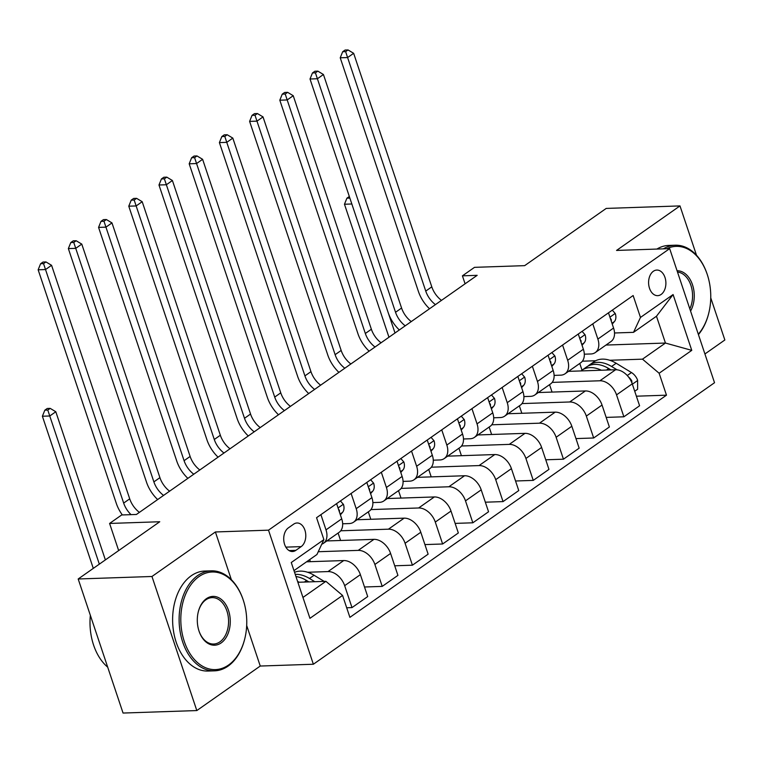 <?xml version="1.0" encoding="UTF-8"?>
<svg xmlns="http://www.w3.org/2000/svg" width="763" height="763" viewBox="0 0 763 763"><rect width="100%" height="100%" fill="white"/><g stroke="black" fill="none" stroke-linecap="round" stroke-linejoin="round"><path stroke-width="1.14" d="M653.366 271.266A12.809 8.651 88.1 0 0 648.874 285.782A12.809 8.651 88.1 0 0 657.677 295.653A12.809 8.651 88.1 0 0 661.12 294.451A12.809 8.651 88.1 0 0 665.613 279.935A12.809 8.651 88.1 0 0 656.809 270.064A12.809 8.651 88.1 0 0 653.366 271.266M704.917 353.975L724.85 339.983L710.754 297.847M313.364 664.239L714.53 382.711L669.666 248.633L268.509 530.171L313.364 664.239L260.25 666.042L246.687 625.507M231.37 579.708L215.395 531.964L151.961 576.485L196.816 710.563L260.25 666.042M196.816 710.563L123.053 713.052L78.188 578.983L159.753 521.749L109.595 523.447L118.666 550.581M696.514 255.29L679.986 205.915L606.223 208.413L524.658 265.648L474.5 267.346L462.416 275.834L465.087 283.807M151.961 576.485L78.188 578.983M109.595 523.447L121.67 514.968L136.424 514.462L477.171 275.329L462.416 275.834M295.853 550.352L301.166 546.623A12.408 8.374 88.1 0 0 305.515 532.555A12.408 8.374 88.1 0 0 296.988 522.989A12.408 8.374 88.1 0 0 293.65 524.162L288.338 527.891A12.408 8.374 88.1 0 0 283.989 541.949A12.408 8.374 88.1 0 0 292.515 551.525A12.408 8.374 88.1 0 0 295.853 550.352L289.101 550.581M302.949 597.448L325.906 581.33L342.558 595.426L349.902 617.353L666.48 395.177L636.38 396.197M342.558 595.426L309.94 618.326L291.266 562.522L323.894 539.622L316.941 554.52L293.984 570.629M605.965 345.057L665.45 343.045L656.476 316.235L633.519 332.344L640.472 317.446L633.137 295.529L316.559 517.705L323.894 539.622M640.472 317.446L673.09 294.556L691.764 350.36L659.137 373.25L666.48 395.177M215.395 531.964L268.509 530.171M679.986 205.915L616.552 250.436L669.666 248.633M633.519 332.344L614.52 332.983M592.775 323.855L597.868 339.068A16.004 10.806 54.9 0 1 595.264 352.573A16.004 10.806 54.9 0 1 590.915 353.965L584.315 354.185M562.569 345.048L567.662 360.27A16.004 10.806 54.9 0 1 565.059 373.775A16.004 10.806 54.9 0 1 560.71 375.167L554.11 375.386M532.364 366.25L537.457 381.471A16.004 10.806 54.9 0 1 534.844 394.976A16.004 10.806 54.9 0 1 530.504 396.359L523.895 396.588M502.149 387.451L507.242 402.673A16.004 10.806 54.9 0 1 504.639 416.169A16.004 10.806 54.9 0 1 500.29 417.561L493.69 417.79M471.944 408.653L477.037 423.866A16.004 10.806 54.9 0 1 474.433 437.371A16.004 10.806 54.9 0 1 470.084 438.763L463.484 438.983M441.739 429.846L446.832 445.067A16.004 10.806 54.9 0 1 444.219 458.573A16.004 10.806 54.9 0 1 439.879 459.965L433.279 460.184M411.534 451.047L416.627 466.269A16.004 10.806 54.9 0 1 414.013 479.774A16.004 10.806 54.9 0 1 409.664 481.167L403.064 481.386M381.319 472.249L386.412 487.471A16.004 10.806 54.9 0 1 383.808 500.967A16.004 10.806 54.9 0 1 379.459 502.359L372.859 502.588M351.114 493.451L356.207 508.673A16.004 10.806 54.9 0 1 353.603 522.169A16.004 10.806 54.9 0 1 349.254 523.561L342.654 523.79M297.875 582.283L325.906 581.33M307.661 572.269L328.014 571.573A16.004 10.806 54.9 0 1 344.666 585.669L352.001 607.596L346.698 607.777M306.545 561.806L343.722 560.557A16.004 10.806 54.9 0 1 360.374 574.644L367.709 596.571L352.001 607.596M318.238 551.725L358.228 550.381A16.004 10.806 54.9 0 1 374.881 564.467L382.215 586.394L364.504 586.995M326.85 540.948L373.937 539.355A16.004 10.806 54.9 0 1 390.589 553.452L397.924 575.369L382.215 586.394M340.718 530.79L388.434 529.179A16.004 10.806 54.9 0 1 405.086 543.275L412.421 565.192L394.719 565.793M357.055 519.746L404.142 518.153A16.004 10.806 54.9 0 1 420.794 532.25L428.129 554.167L412.421 565.192M370.932 509.589L418.639 507.977A16.004 10.806 54.9 0 1 435.291 522.073L442.626 543.99L424.924 544.591M387.261 498.544L434.347 496.951A16.004 10.806 54.9 0 1 451 511.048L458.334 532.975L442.626 543.99M401.138 488.396L448.844 486.775A16.004 10.806 54.9 0 1 465.497 500.871L472.841 522.798L455.13 523.389M417.466 477.342L464.553 475.75A16.004 10.806 54.9 0 1 481.205 489.846L488.549 511.773L472.841 522.798M431.343 467.194L479.059 465.573A16.004 10.806 54.9 0 1 495.712 479.669L503.046 501.596L485.344 502.197M447.681 456.15L494.767 454.557A16.004 10.806 54.9 0 1 511.42 468.644L518.754 490.571L503.046 501.596M461.548 445.993L509.264 444.381A16.004 10.806 54.9 0 1 525.917 458.468L533.251 480.394L515.55 480.995M477.886 434.948L524.973 433.355A16.004 10.806 54.9 0 1 541.625 447.452L548.959 469.369L533.251 480.394M491.763 424.791L539.47 423.179A16.004 10.806 54.9 0 1 556.122 437.275L563.456 459.192L545.755 459.793M508.091 413.746L555.178 412.154A16.004 10.806 54.9 0 1 571.83 426.25L579.165 448.167L563.456 459.192M521.968 403.589L569.684 401.977A16.004 10.806 54.9 0 1 586.337 416.073L593.671 437.991L575.96 438.591M538.296 392.544L585.383 390.952A16.004 10.806 54.9 0 1 602.036 405.048L609.379 426.975L593.671 437.991M552.174 382.397L599.89 380.775A16.004 10.806 54.9 0 1 616.542 394.872L623.876 416.798L606.175 417.399M568.511 371.352L615.598 369.75A16.004 10.806 54.9 0 1 632.25 383.846L639.585 405.773L623.876 416.798M582.388 361.195L595.693 360.746M609.742 360.27L642.484 359.163L665.45 343.045L691.764 350.36M320.908 514.653L326.001 529.865A16.004 10.806 54.9 0 1 323.388 543.37A16.004 10.806 54.9 0 1 321.738 544.238M336.617 503.628L341.71 518.84A16.004 10.806 54.9 0 1 339.096 532.345L323.388 543.37M310.379 561.682L309.692 559.603M340.594 540.481L338.104 533.051M366.822 482.426L371.915 497.648A16.004 10.806 54.9 0 1 369.311 511.143L353.603 522.169M370.799 519.279L368.31 511.849M397.027 461.224L402.12 476.446A16.004 10.806 54.9 0 1 399.516 489.951L383.808 500.967M401.004 498.077L398.515 490.647M427.242 440.022L432.325 455.244A16.004 10.806 54.9 0 1 429.722 468.749L414.013 479.774M431.209 476.885L428.73 469.445M457.447 418.83L462.54 434.042A16.004 10.806 54.9 0 1 459.927 447.547L444.219 458.573M461.424 455.683L458.935 448.243M487.652 397.628L492.745 412.85A16.004 10.806 54.9 0 1 490.142 426.345L474.433 437.371M491.63 434.481L489.14 427.051M517.858 376.426L522.951 391.648A16.004 10.806 54.9 0 1 520.347 405.153L504.639 416.169M521.835 413.279L519.345 405.849M548.072 355.224L553.165 370.446A16.004 10.806 54.9 0 1 550.552 383.951L534.844 394.976M552.05 392.087L549.56 384.647M578.278 334.022L583.371 349.244A16.004 10.806 54.9 0 1 580.757 362.749L565.059 373.775M659.137 373.25L642.484 359.163M582.016 370.16L579.766 363.446M608.483 312.83L613.576 328.042A16.004 10.806 54.9 0 1 610.972 341.547L595.264 352.573M673.09 294.556L656.476 316.235M131.055 514.644A20.01 13.505 54.9 0 1 123.663 503.084L45.522 269.549L38.15 269.797L116.291 503.332A30.015 20.267 -125.1 0 0 122.347 514.939M139.4 512.374A20.01 13.505 54.9 0 1 129.71 498.84L51.569 265.305L45.522 269.549L43.548 263.636L45.971 261.938L43.014 262.043L40.601 263.74L43.548 263.636M40.601 263.74L38.15 269.797M51.569 265.305L45.971 261.938M324.18 581.387L314.079 575.254A30.615 20.668 -125.1 0 0 294.547 572.317M299.258 582.236A30.615 20.668 -125.1 0 0 297.618 581.501M314.814 581.711L309.492 578.468A30.615 20.668 -125.1 0 0 295.233 574.367M295.958 576.551A30.615 20.668 54.9 0 1 306.592 580.509L308.891 581.911M105.38 559.908L55.804 411.743L49.767 415.988L42.385 416.236L93.296 568.387M99.333 564.143L47.783 410.074L50.205 408.386L47.249 408.482L44.836 410.179L47.783 410.074M44.836 410.179L42.385 416.236M55.804 411.743L50.205 408.386M340.422 500.948L343.445 504.41A10.606 7.163 54.9 0 1 342.539 512.374L340.374 514.863M339.392 511.916A10.606 7.163 -125.1 0 0 339.392 510.361L338.41 508.988M163.568 495.416A20.01 13.505 54.9 0 1 153.878 481.882L75.737 248.347L68.355 248.595L146.496 482.13A30.015 20.267 -125.1 0 0 157.664 499.565M169.605 491.181A20.01 13.505 54.9 0 1 159.915 477.648L81.775 244.103L75.737 248.347L73.753 242.434L76.176 240.746L73.219 240.841L70.806 242.539L73.753 242.434M70.806 242.539L68.355 248.595M81.775 244.103L76.176 240.746M370.637 479.755L373.651 483.208A10.606 7.163 54.9 0 1 372.745 491.181L370.58 493.661M369.597 490.723A10.606 7.163 -125.1 0 0 369.607 489.159L368.615 487.786M193.773 474.214A20.01 13.505 54.9 0 1 184.083 460.68L105.943 227.145L98.57 227.393L176.711 460.938A30.015 20.267 -125.1 0 0 187.87 478.363M199.82 469.979A20.01 13.505 54.9 0 1 190.121 456.446L111.98 222.91L105.943 227.145L103.968 221.241L106.381 219.544L103.434 219.639L101.012 221.337L103.968 221.241M101.012 221.337L98.57 227.393M111.98 222.91L106.381 219.544M400.842 458.553L403.856 462.016A10.606 7.163 54.9 0 1 402.95 469.979L400.794 472.469M399.802 469.522A10.606 7.163 -125.1 0 0 399.812 467.967L398.82 466.584M223.979 453.022A20.01 13.505 54.9 0 1 214.289 439.488L136.148 205.943L128.775 206.191L206.916 439.736A30.015 20.267 -125.1 0 0 218.075 457.161M230.025 448.778A20.01 13.505 54.9 0 1 220.335 435.244L142.195 201.709L136.148 205.943L134.174 200.04L136.587 198.342L133.639 198.447L131.226 200.135L134.174 200.04M131.226 200.135L128.775 206.191M142.195 201.709L136.587 198.342M431.047 437.352L434.061 440.814A10.606 7.163 54.9 0 1 433.165 448.778L431 451.267M430.017 448.32A10.606 7.163 -125.1 0 0 430.017 446.765L429.035 445.382M254.193 431.82A20.01 13.505 54.9 0 1 244.503 418.286L166.363 184.751L158.981 184.999L237.121 418.534A30.015 20.267 -125.1 0 0 248.28 435.959M260.231 427.576A20.01 13.505 54.9 0 1 250.541 414.042L172.4 180.507L166.363 184.751L164.379 178.838L166.801 177.14L163.845 177.245L161.432 178.943L164.379 178.838M161.432 178.943L158.981 184.999M172.4 180.507L166.801 177.14M198.99 576.59A48.822 32.962 88.1 0 0 184.303 641.492A48.822 32.962 88.1 0 0 228.576 665.012A48.822 32.962 88.1 0 0 244.599 639.451A48.822 32.962 88.1 0 0 243.263 600.109A48.822 32.962 88.1 0 0 198.99 576.59M244.599 639.451L244.475 639.938A50.024 33.772 -91.9 0 1 228.051 666.128A50.024 33.772 -91.9 0 1 214.594 670.83A50.024 33.772 -91.9 0 1 180.221 632.25A50.024 33.772 -91.9 0 1 197.741 575.54A50.024 33.772 -91.9 0 1 211.208 570.838A50.024 33.772 -91.9 0 1 243.111 599.632L243.263 600.109M206.392 598.697A24.416 16.481 -91.9 0 1 228.528 610.457A24.416 16.481 -91.9 0 1 221.184 642.904A24.416 16.481 -91.9 0 1 199.048 631.144A24.416 16.481 -91.9 0 1 198.38 611.478A24.416 16.481 -91.9 0 1 206.392 598.697M198.962 630.906A23.214 15.67 88.1 0 0 213.688 644.029A23.214 15.67 88.1 0 0 219.935 641.845A23.214 15.67 88.1 0 0 228.061 615.531A23.214 15.67 88.1 0 0 212.114 597.629A23.214 15.67 88.1 0 0 205.867 599.813A23.214 15.67 88.1 0 0 198.313 611.726M107.697 667.158A50.024 33.772 -91.9 0 1 90.349 615.312M214.594 670.83L208.099 671.049A50.024 33.772 -91.9 0 1 173.726 632.47A50.024 33.772 -91.9 0 1 191.255 575.76A50.024 33.772 -91.9 0 1 204.713 571.058L211.208 570.838M677.077 270.77A24.416 16.481 -91.9 0 1 692.518 284.828A24.416 16.481 -91.9 0 1 690.563 311.094M689.819 308.862A23.214 15.67 88.1 0 0 690.906 285.362A23.214 15.67 88.1 0 0 677.496 272.048M656.867 249.072A50.024 33.772 -91.9 0 1 668.703 245.428L675.198 245.209A50.024 33.772 -91.9 0 1 707.101 274.003L707.263 274.48A48.822 32.962 88.1 0 0 666.767 248.738M663.352 248.852A50.024 33.772 -91.9 0 1 675.198 245.209M698.298 334.204A48.822 32.962 88.1 0 0 708.589 313.822L708.465 314.308A50.024 33.772 -91.9 0 1 698.431 334.595M708.589 313.822A48.822 32.962 88.1 0 0 707.263 274.48M461.253 416.15L464.276 419.612A10.606 7.163 54.9 0 1 463.37 427.576L461.205 430.065M460.223 427.118A10.606 7.163 -125.1 0 0 460.223 425.563L459.24 424.19M284.399 410.618A20.01 13.505 54.9 0 1 274.709 397.084L196.568 163.549L189.186 163.797L267.327 397.332A30.015 20.267 -125.1 0 0 278.495 414.767M290.436 406.374A20.01 13.505 54.9 0 1 280.746 392.84L202.605 159.305L196.568 163.549L194.594 157.636L197.007 155.948L194.06 156.043L191.637 157.741L194.594 157.636M191.637 157.741L189.186 163.797M202.605 159.305L197.007 155.948M491.467 394.948L494.481 398.41A10.606 7.163 54.9 0 1 493.575 406.383L491.41 408.863M490.428 405.916A10.606 7.163 -125.1 0 0 490.437 404.361L489.445 402.988M314.604 389.416A20.01 13.505 54.9 0 1 304.914 375.882L226.773 142.347L219.401 142.595L297.541 376.13A30.015 20.267 -125.1 0 0 308.7 393.565M320.651 385.181A20.01 13.505 54.9 0 1 310.951 371.648L232.81 138.103L226.773 142.347L224.799 136.443L227.212 134.746L224.265 134.841L221.842 136.539L224.799 136.443M221.842 136.539L219.401 142.595M232.81 138.103L227.212 134.746M521.673 373.756L524.686 377.208A10.606 7.163 54.9 0 1 523.78 385.181L521.625 387.661M520.633 384.724A10.606 7.163 -125.1 0 0 520.643 383.16L519.651 381.786M344.809 368.214A20.01 13.505 54.9 0 1 335.119 354.681L256.978 121.145L249.606 121.393L327.747 354.938A30.015 20.267 -125.1 0 0 338.906 372.363M350.856 363.98A20.01 13.505 54.9 0 1 341.166 350.446L263.025 116.911L256.978 121.145L255.004 115.242L257.417 113.544L254.47 113.639L252.057 115.337L255.004 115.242M252.057 115.337L249.606 121.393M263.025 116.911L257.417 113.544M551.878 352.554L554.892 356.016A10.606 7.163 54.9 0 1 553.995 363.98L551.83 366.469M550.848 363.522A10.606 7.163 -125.1 0 0 550.848 361.967L549.865 360.584M375.024 347.022A20.01 13.505 54.9 0 1 365.334 333.488L287.193 99.943L279.811 100.201L357.952 333.736A30.015 20.267 -125.1 0 0 369.12 351.161M381.061 342.778A20.01 13.505 54.9 0 1 371.371 329.244L293.23 95.709L287.193 99.943L285.209 94.04L287.632 92.342L284.675 92.447L282.262 94.135L285.209 94.04M282.262 94.135L279.811 100.201M293.23 95.709L287.632 92.342M582.083 331.352L585.107 334.814A10.606 7.163 54.9 0 1 584.2 342.778L582.035 345.267M581.053 342.32A10.606 7.163 -125.1 0 0 581.053 340.765L580.071 339.382M405.229 325.82A20.01 13.505 54.9 0 1 395.539 312.286L317.398 78.751L310.016 78.999L388.157 312.534A30.015 20.267 -125.1 0 0 399.326 329.959M411.267 321.576A20.01 13.505 54.9 0 1 401.576 308.042L323.436 74.507L317.398 78.751L315.424 72.838L317.837 71.14L314.89 71.245L312.468 72.943L315.424 72.838M312.468 72.943L310.016 78.999M323.436 74.507L317.837 71.14M612.298 310.15L615.312 313.612A10.606 7.163 54.9 0 1 614.406 321.576L612.241 324.065M611.258 321.118A10.606 7.163 -125.1 0 0 611.268 319.563L610.276 318.19M435.435 304.618A20.01 13.505 54.9 0 1 425.744 291.084L347.604 57.549L340.231 57.797L418.372 291.332A30.015 20.267 -125.1 0 0 429.531 308.767M441.481 300.384A20.01 13.505 54.9 0 1 431.791 286.85L353.651 53.305L347.604 57.549L345.629 51.636L348.042 49.948L345.095 50.043L342.673 51.741L345.629 51.636M342.673 51.741L340.231 57.797M353.651 53.305L348.042 49.948M634.73 391.266L637.63 389.225L637.62 380.289A10.606 7.163 -125.1 0 0 631.468 372.554L616.161 363.255A30.615 20.668 -125.1 0 0 593.948 361.786L589.351 365.01A30.615 20.668 -125.1 0 0 587.968 366.126M601.339 370.236A30.615 20.668 -125.1 0 0 581.864 370.265A30.615 20.668 -125.1 0 0 580.996 370.923M617.057 369.807L611.564 366.478A30.615 20.668 -125.1 0 0 589.351 365.01M581.864 370.265L586.451 367.051A30.615 20.668 54.9 0 1 608.664 368.51L610.972 369.912M631.993 383.14L631.754 380.804A10.606 7.163 -125.1 0 0 628.445 376.912M395.005 332.992L388.157 312.534M349.33 196.482L346.917 198.18L349.864 198.084M351.838 203.988L344.466 204.236L388.968 337.236M346.917 198.18L344.466 204.236M343.722 560.557L328.014 571.573M373.937 539.355L358.228 550.381M404.142 518.153L388.434 529.179M434.347 496.951L418.639 507.977M464.553 475.75L448.844 486.775M494.767 454.557L479.059 465.573M524.973 433.355L509.264 444.381M555.178 412.154L539.47 423.179M585.383 390.952L569.684 401.977M615.598 369.75L599.89 380.775M360.374 574.644L344.666 585.669M341.71 518.84L326.001 529.865M371.915 497.648L356.207 508.673M390.589 553.452L374.881 564.467M402.12 476.446L386.412 487.471M420.794 532.25L405.086 543.275M432.325 455.244L416.627 466.269M451 511.048L435.291 522.073M462.54 434.042L446.832 445.067M481.205 489.846L465.497 500.871M492.745 412.85L477.037 423.866M511.42 468.644L495.712 479.669M522.951 391.648L507.242 402.673M541.625 447.452L525.917 458.468M553.165 370.446L537.457 381.471M571.83 426.25L556.122 437.275M583.371 349.244L567.662 360.27M602.036 405.048L586.337 416.073M613.576 328.042L597.868 339.068M632.25 383.846L616.542 394.872M285.848 547.138L301.166 546.623M123.663 503.084L129.71 498.84M309.492 578.468L314.079 575.254M304.38 582.064L306.592 580.509M343.321 504.276L338.066 507.958M342.539 512.374L340.117 514.081M153.878 481.882L159.915 477.648M338.877 510.38L339.392 510.361M373.527 483.074L368.271 486.765M372.745 491.181L370.322 492.879M184.083 460.68L190.121 456.446M369.082 489.178L369.607 489.159M403.741 461.873L398.477 465.564M402.95 469.979L400.527 471.677M214.289 439.488L220.335 435.244M399.287 467.977L399.812 467.967M433.947 440.671L428.692 444.362M433.165 448.778L430.733 450.485M244.503 418.286L250.541 414.042M429.502 446.784L430.017 446.765M464.152 419.469L458.897 423.16M463.37 427.576L460.947 429.283M274.709 397.084L280.746 392.84M459.707 425.582L460.223 425.563M494.357 398.276L489.102 401.958M493.575 406.383L491.153 408.081M304.914 375.882L310.951 371.648M489.913 404.38L490.437 404.361M524.572 377.075L519.307 380.766M523.78 385.181L521.358 386.879M335.119 354.681L341.166 350.446M520.118 383.179L520.643 383.16M554.777 355.873L549.522 359.564M553.995 363.98L551.563 365.677M365.334 333.488L371.371 329.244M550.333 361.986L550.848 361.967M584.983 334.671L579.727 338.362M584.2 342.778L581.778 344.485M395.539 312.286L401.576 308.042M580.538 340.784L581.053 340.765M615.188 313.469L609.933 317.16M614.406 321.576L611.983 323.283M425.744 291.084L431.791 286.85M610.743 319.583L611.268 319.563M632.365 384.199L637.62 380.508M611.564 366.478L616.161 363.255M606.451 370.065L608.664 368.51M627.253 375.52L631.468 372.554M630.972 380.832L631.754 380.804"/></g></svg>
